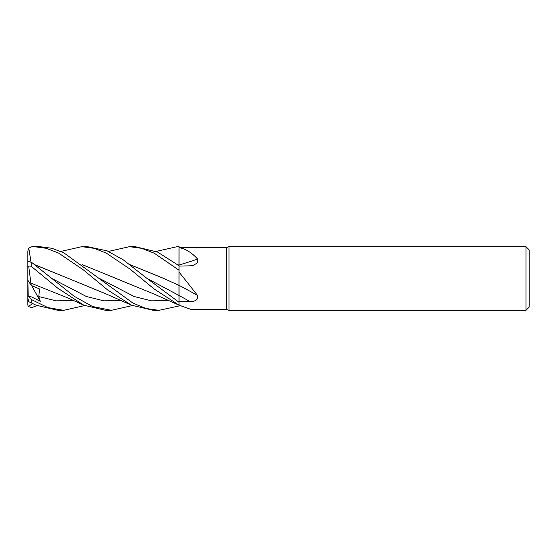 <?xml version="1.0" encoding="UTF-8"?>
<svg xmlns="http://www.w3.org/2000/svg" width="557" height="557" viewBox="0 0 557 557"><rect width="100%" height="100%" fill="white"/><g stroke="black" fill="none" stroke-linecap="round" stroke-linejoin="round"><path stroke-width="0.84" d="M82.373 264.666L154.547 294.256L179.034 305.166L179.034 302.27L146.86 278.319L123.25 259.82L107.097 250.838L87.47 246.674L81.837 246.674L94.112 248.331L106.199 253.045L130.025 269.108L154.101 288.951L179.034 305.166L179.034 305.939L179.034 305.166L191.316 309.532L226.776 309.532L226.776 247.468L228.969 246.674L525.968 246.674L529.15 249.856L529.15 307.144L525.968 310.326L228.969 310.326L226.776 309.532M178.999 285.504L179.034 272.025L197.61 295.495C198.327 299.52 195.799 301.539 190.014 301.539L179.034 301.692L179.034 302.242L179.013 295.419M179.006 293.288L178.999 289.076M178.999 289.062L178.999 287.078M130.018 264.666L163.577 278.375L178.999 285.421L179.034 272.025M177.655 264.666L178.999 265.174L179.034 246.159L179.034 265.076L179.034 246.674L177.105 246.674L179.034 246.716M179.034 247.468L226.776 247.468M179.034 247.635C185.558 248.777 191.747 252.586 197.61 259.054L197.477 262.723L193.766 265.202L190.014 265.849L179.034 266.058M228.969 310.326L228.969 246.674M525.968 310.326L525.968 246.674M179.034 285.309A538.64 228.913 -163.5 0 1 197.61 295.495M179.034 301.671L179.034 285.275M179.034 265.035A538.64 373.97 -159.1 0 0 197.61 259.054M108.448 251.423L129.468 246.674L141.84 248.359L154.359 253.275L179.034 270.215L179.034 265.076M179.034 305.361L179.034 305.974L158.961 310.326L153.335 310.326L131.48 305.194L107.334 294.458L68.448 278.465M179.034 246.869L179.034 247.844L179.034 246.869M177.787 264.763L179.034 265.139M129.468 246.674L135.191 246.674L157.499 252.043L179.034 265.717M84.657 305.577L63.686 310.326L57.949 310.326L36.108 305.201L28.79 301.706L36.108 305.201M63.686 310.326L47.867 307.603L31.826 299.75L28.219 296.025L31.7 296.999L40.264 301.33L38.795 296.554L39.554 288.951L31.227 285.442L30.92 283.123M34.297 246.674L39.798 246.674L34.13 246.674L46.412 248.318L58.673 253.108L83.39 269.915L107.668 289.967L131.48 305.194M30.997 261.978L28.79 248.171L31.826 246.73L34.123 246.674M158.961 310.326L146.025 308.487L132.949 303.105L63.888 252.85L51.892 248.269L39.798 246.674M132.336 305.577L111.316 310.326L105.607 310.326L83.822 305.194L57.705 288.143L31.826 266.824L31.826 262.535L28.219 261.317L27.85 262.089L27.85 265.835L28.79 266.977L31.826 266.824M111.316 310.326L92.476 306.489L74.192 296.282L31.826 262.535M179.034 270.215L178.999 285.421M130.15 264.763L163.779 278.465M178.999 287.231L179.034 302.27M30.9 283.102L28.79 266.977M30.941 283.158L68.455 298.19L83.822 305.194M115.856 278.326L82.499 264.756M60.817 251.423L81.837 246.674M34.799 264.763L68.253 278.375L34.666 264.666M36.943 305.577L31.826 307.603L28.219 306.51L32.703 303.621M156.141 251.423L177.105 246.674M31.227 285.442L27.85 280.199L27.85 265.835M27.85 274.239L27.85 250.998L28.79 248.171M28.219 306.51L27.85 305.006L27.85 280.199L28.219 296.025M27.85 294.827L27.85 298.176L28.79 301.706M40.264 301.33L31.749 285.671M179.034 295.53A537.171 228.286 -163.5 0 1 190.014 301.539M146.86 278.319L179.034 295.488M31.826 303.05L31.826 299.75M38.795 296.554L56.194 300.85L73.594 300.529M99.223 278.319L134.112 296.519L151.553 300.843L168.994 300.529M51.509 278.312L86.405 296.519L103.846 300.843L121.287 300.522"/></g></svg>
